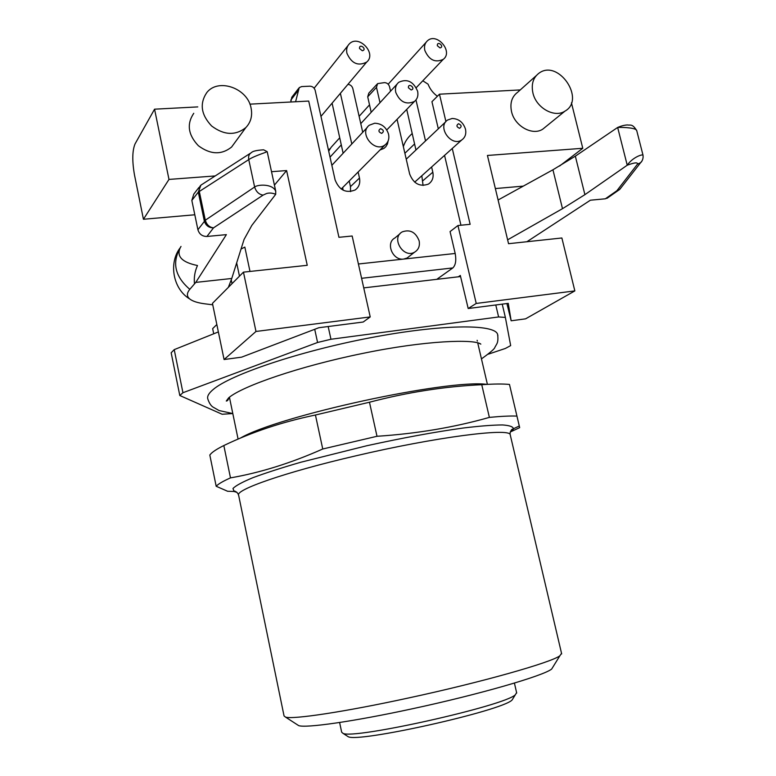 <?xml version="1.0" encoding="UTF-8"?>
<svg xmlns="http://www.w3.org/2000/svg" width="776" height="776" viewBox="0 0 776 776"><rect width="100%" height="100%" fill="white"/><g stroke="black" fill="none" stroke-linecap="round" stroke-linejoin="round"><path stroke-width="1.16" d="M477.385 341.062L477.124 340.315M497.901 335.785L497.562 334.175C494.176 323.776 440.797 324.213 369.919 337.841C299.1 351.382 230.21 374.721 213.138 389.552C208.754 393.228 206.979 396.361 207.803 398.942C209.113 402.889 210.791 405.567 212.847 406.983L219.045 410.533L232.81 413.569M174.222 349.636L182.942 392.724L179.799 395.517L171.166 352.77L174.222 349.636L218.366 331.924M328.17 326.531L330.954 339.257L317.578 342.478L314.716 329.305M488.346 354.157L505.389 348.453L510.666 345.601L505.37 317.413L498.609 316.957L495.777 304.968M502.227 304.144L505.37 317.413M179.799 395.517L222.159 414.258L232.742 413.56M330.954 339.257L498.609 316.957M182.942 392.724L317.578 342.478M363.74 287.886L460.575 276.547M362.305 50.75C367.737 49.548 359.172 42.67 359.521 48.51L362.305 50.75M440.021 47.908C445.143 46.754 436.927 40.042 437.344 45.735L440.021 47.908M346.92 53.263C346.144 49.422 346.969 46.269 349.384 43.815C358.764 34.105 377.117 53.554 366.679 62.09C358.085 66.445 351.499 63.506 346.92 53.263M424.802 50.362C423.977 46.327 424.87 43.126 427.498 40.74C436.956 32.058 453.611 51.846 443.212 59.374C435.142 63.021 429.012 60.014 424.802 50.362M608.006 197.618L605.338 198.801L616.852 190.76L619.19 189.848M606.987 198.326L619.636 189.48M640.559 162.718L637.503 164.153L616.852 190.76L619.248 189.771L621.256 187.491M637.503 164.153C637.93 162.165 634.506 162.514 627.231 165.21C632.314 157.693 641.645 154.191 642.906 155.084M636.727 130.795C637.028 128.059 624.738 127.148 617.657 127.458L575.336 156.16L584.9 194.66L562.493 208.676L507.62 239.823M197.909 229.735L205.3 220.219C206.697 224.768 209.433 227.31 213.516 227.863L206.92 236.467C202.303 236.447 199.306 234.206 197.909 229.735L191.837 200.431L193.787 194.107L198.889 187.511M201.76 184.552C199.607 185.881 198.772 188.112 199.267 191.245L205.3 220.219L254.625 187.006C257.777 184.339 272.822 183.631 275.684 191.216L275.703 194.32C272.492 192.952 269.447 192.681 266.546 193.515L263.083 195.125L213.516 227.863C208.822 227.824 205.766 225.554 204.331 221.053L198.307 192.118L191.837 200.431M267.148 151.747C267.371 151.844 253.975 156.063 248.756 159.604L198.307 192.118L200.906 185.144M419.137 240.841C415.713 232.15 410.087 229.153 402.269 231.869C390.697 237.892 403.442 258.864 414.597 252.171C418.545 249.726 420.058 245.953 419.137 240.841M349.229 180.963L350.471 186.638L350.558 191.614M332.099 103.169L343.128 153.25M371.19 112.297L367.717 96.806L368.813 93.12M423.075 185.474L421.814 175.764M415.955 150.001L406.721 109.397M290.796 102.005L291.795 97.272L298.673 88.338M532.908 92.926C531.104 84.186 533.16 77.581 539.087 73.109C558.419 58.811 586.025 99.532 564.938 111.152C554.462 118.214 536.09 107.874 532.908 92.926M619.801 189.344L642.15 160.7M642.984 155.064L636.776 130.785C632.362 123.287 630.238 125.576 627.425 124.936C624.428 125.101 621.178 125.945 617.657 127.458L627.231 165.21L584.9 194.66M526.904 241.734L590.381 200.208L605.338 198.801M562.493 208.676L552.939 169.789L575.336 156.16M251.094 108.136C247.748 88.289 218.357 77.716 206.814 92.557C199.413 103.567 201.023 114.712 211.635 125.993C224.051 135.266 235.448 135.8 245.837 127.584C250.823 122.336 252.578 115.847 251.094 108.136M403.365 146.713C404.771 141.95 407.72 137.556 412.201 133.52M275.742 191.216L267.196 151.689L263.607 149.807C256.71 150.263 252.685 151.174 251.511 152.542C249.077 153.949 248.155 156.306 248.756 159.604L254.625 187.006C256.119 191.74 258.941 194.446 263.083 195.125M194.475 283.9C193.835 277.507 194.834 271.377 197.482 265.518C182.059 262.356 176.307 256.429 180.245 247.728L181.012 246.438C171.641 261.949 174.581 276.246 189.81 289.322L195.775 282.396L231.762 278.477L244.062 239.454L251.822 225.409L275.703 194.32L275.742 191.206M195.775 282.396L226.379 234.633L206.92 236.467M358.124 172.01L359.482 178.034C360.433 183.194 358.997 187.171 355.165 189.965C345.999 193.554 339.316 190.227 335.116 179.974L315.172 90.356C314.319 87.717 312.553 86.32 309.876 86.184L301.68 86.572L299.245 87.601L295.588 101.753M340.383 93.324L351.8 143.967M362.731 132.269L352.818 88.503C352.042 86.029 350.403 84.652 347.92 84.38M388.165 140.834L387.437 144.006L385.817 146.713L383.984 148.381L379.988 150.001M380.007 102.684L376.486 87.339L367.717 96.806M390.561 91.19L389.533 86.699C388.689 84.118 386.991 82.76 384.44 82.625L377.582 83.624L376.486 87.339M397.06 119.349L409.66 174.037C413.55 183.728 419.797 187.084 428.391 184.116C432.339 181.468 433.823 177.5 432.824 172.194L431.611 166.986M425.529 140.931L415.975 99.939M422.794 80.791L428.051 84.167C429.972 89.075 433.086 93.101 437.392 96.253M399.999 233.751L394.916 237.97C385.245 242.888 392.724 260.852 403.724 259.068L407.109 258.02L409.447 256.196M520.24 89.929L439.468 94.187L431.941 101.704L438.314 128.826M444.551 155.384L460.944 225.224M439.468 94.187L445.919 121.58M452.262 148.478L470.14 224.312L457.947 225.525L450.07 231.588L455.182 253.471C456.433 260.348 455.648 265.159 452.844 267.924L436.772 279.341M545.8 126.692L542.783 129.146C532.501 136.081 514.585 126.129 511.529 111.589C509.793 103.092 511.84 96.641 517.65 92.247L536.206 75.679M571.446 102.839L582.776 148.284L559.544 166.045M552.939 169.789L498.095 200.004M249.901 104.159L308.712 101.064L338.937 237.31L352.159 236.001L370.22 316.928L363.207 322.021L318.849 327.724L241.608 357.164L224.08 359.53L255.983 331.459L370.22 316.928M193.757 113.296C186.55 124.024 188.083 134.83 198.365 145.723C210.403 154.647 221.47 155.093 231.588 147.052L235.05 142.318M154.56 109.183L168.984 179.421L143.434 219.259L134.471 174.872C132.066 161.02 132.26 150.689 135.063 143.88L154.56 109.183L197.783 106.904M189.81 289.322C186.618 293.212 186.618 296.442 189.81 299.022C192.768 301.35 197.967 302.97 205.407 303.891L212.75 304.813M231.762 278.477L228.367 287.343M468.19 308.518L508.261 303.368L511.161 320.789L525.575 318.839L574.841 290.903L476.221 303.445L468.19 308.518L460.313 275.451L458.335 276.809M224.08 359.53L212.449 303.368L243.46 272.143L255.983 331.459M506.903 303.542L511.161 320.789M582.776 148.284L487.435 155.462L508.552 243.703L561.872 237.98L574.841 290.903M457.947 225.525L476.221 303.445M523.286 186.124L495.36 188.558M143.434 219.259L194.815 214.777M243.46 272.143L307.248 265.305L286.606 170.565L274.423 185.105M286.606 170.565L271.532 171.7M215.194 175.939L168.984 179.421M213.72 333.787L212.653 328.626L216.834 324.523M256.061 219.889L252.481 224.545M241.035 249.038L244.838 247.098L249.988 271.445M216.184 486.271L209.811 454.998L211.314 453.349C213.749 451.079 217.92 448.47 223.837 445.54C251.967 432.019 282.493 421.843 315.434 415.014L369.473 402.23C407.458 392.258 444.89 386.419 481.75 384.702C493.565 383.877 502.8 383.79 509.473 384.43L516.942 416.101C510.336 415.82 501.15 416.256 489.375 417.391C454.27 427.372 416.809 433.677 377 436.287L322.748 448.994C291.204 463.029 260.455 472.662 230.482 477.88C222.974 481.227 218.201 484.02 216.184 486.271L227.397 491.169M481.75 384.702L489.375 417.391M510.259 431.99L519.678 427.654L509.473 384.43M315.434 415.014L322.748 448.994M377 436.287L369.473 402.23M230.482 477.88L223.837 445.54M516.942 416.101L519.27 425.937M486.969 384.372C447.791 378.989 278.109 415.858 240.337 438.13M510.375 435.404L510.201 434.676C509.657 427.663 435.365 437.111 355.457 455.919C285.083 472.225 234.371 490.054 238.659 495.379L284.055 715.957L285.529 717.102C292.707 719.643 344.35 711.941 408.36 698.012C481.983 682.172 551.261 662.481 559.865 655.788L561.543 653.363M297.179 724.648L298.673 725.618C305.86 728.276 353.623 721.505 412.231 708.798C479.597 694.355 543.268 675.857 551.658 669.067L553.278 666.448M513.343 697.973L512.092 700C502.266 710.777 357.474 743.136 348.114 736.657L346.969 735.92M339.616 722.485L341.663 732.175L342.905 733.281C352.333 739.897 505.292 705.704 515.351 694.733L516.603 692.638M380.589 128.661C378.077 130.416 378.445 131.998 381.676 133.385C384.178 131.629 383.819 130.058 380.589 128.661M374.692 123.229C381.647 123.51 386.273 127.177 388.563 134.2C389.445 138.758 388.281 142.318 385.051 144.899C374.595 153.328 358.347 132.987 369.347 125.188L374.692 123.229M458.49 123.733C456.133 125.431 456.501 126.963 459.586 128.321C461.933 126.614 461.575 125.081 458.49 123.733M452.175 118.466C458.781 118.757 463.224 122.327 465.484 129.165C466.415 133.86 465.202 137.43 461.846 139.884C451.477 147.411 436.733 126.857 447.606 120.018L452.175 118.466M411.154 89.968C416.421 88.697 408.011 81.946 408.418 87.766L411.154 89.968M395.75 92.344C394.916 88.134 395.896 84.788 398.709 82.314C407.041 78.424 413.346 81.393 417.614 91.219C418.477 95.555 417.43 98.959 414.452 101.443C406.158 105.099 399.931 102.063 395.75 92.344M328.714 151.184L331.139 147.294L339.723 137.798M414.578 143.958L404.878 153.27M350.471 186.638L359.482 178.034M422.93 180.672L432.824 172.194M298.197 90.53L290.757 100.172M239.464 276.169L236.67 262.889M231.238 279.845L232.034 283.647M452.844 267.924L361.597 278.303M358.405 263.995L455.182 253.471M237.049 492.391L234.1 491.528L232.984 488.482C235.729 485.65 242.364 482.051 252.898 477.686C265.625 472.962 281.572 467.821 300.739 462.263L366.776 445.744C402.938 437.839 435.064 431.931 463.146 428.032C479.82 426.005 492.983 424.976 502.605 424.947C510.007 425.471 513.596 426.858 513.382 429.109L510.22 432.135M229.424 397.205L238.086 439.09M477.696 342.788L487.406 384.353M481.459 358.89C490.316 352.546 494.797 348.686 494.884 347.308L496.524 344.447C497.92 342.294 498.26 338.87 497.562 334.175M228.959 397.574C228.27 399.95 227.368 401.095 226.282 401.027L228.707 397.787C242.18 386.167 299.439 366.301 362.479 353.468C425.811 340.295 474.825 338.976 480.829 344.127L478.656 343.06M320.963 116.39L366.679 62.09M314.135 88.222L347.92 45.658M416.227 87.678L443.212 59.374M359.123 116.342L369.522 104.847M388.165 84.225L426.043 42.35M640.627 162.659C640.472 162.941 643.75 160.147 642.984 155.084M328.549 150.457L329.868 148.691M343.108 190.178L342.682 187.549M202.051 184.416L250.347 153.279M368.823 93.12L377.01 84.244M407.109 258.02L414.597 252.171M542.783 129.146L564.938 111.152M231.588 147.052L245.837 127.584M180.255 247.719C168.489 262.763 172.776 288.963 189.877 299.07M519.309 426.005L511.733 429.545C510.327 431.466 509.813 433.183 510.201 434.676L561.669 653.906M551.658 669.067L559.865 655.788M298.673 725.618L285.529 717.102M238.562 494.981C237.068 491.218 233.343 490.422 234.08 491.489L227.397 491.247M512.092 700L515.351 694.733M348.114 736.657L342.905 733.281M516.7 693.046L514.41 683.074M341.217 189.034L385.051 144.899M331.856 165.307L367.455 127.225M414.675 182.156L461.846 139.884M406.236 159.196L445.802 121.725M386.778 129.931L414.452 101.443M330.033 157.13L341.285 144.869M360.782 123.636L397.06 84.109"/></g></svg>
